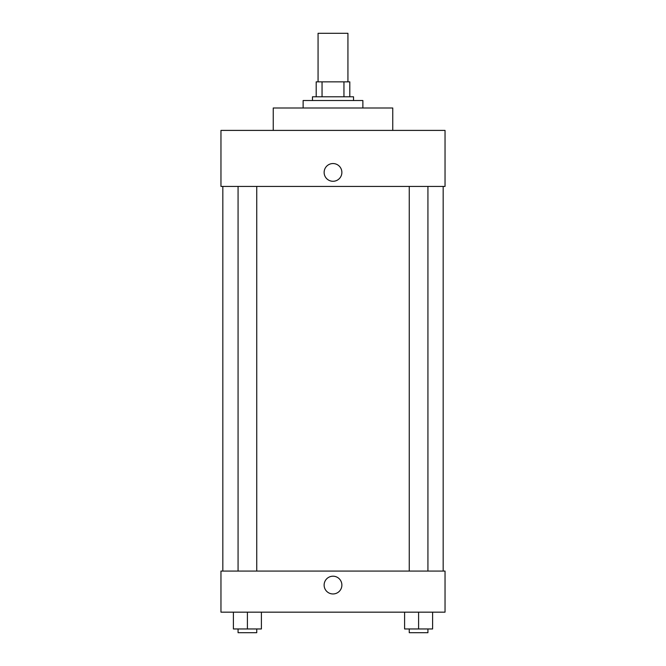<?xml version="1.0" encoding="UTF-8"?>
<svg xmlns="http://www.w3.org/2000/svg" width="666" height="666" viewBox="0 0 666 666"><rect width="100%" height="100%" fill="white"/><g stroke="black" fill="none" stroke-linecap="round" stroke-linejoin="round"><path stroke-width="1" d="M347.935 81.851L347.935 33.3L318.065 33.3L318.065 81.851M322.044 96.786L322.044 81.851L316.192 81.851L316.192 96.786L316.192 81.851M322.044 81.851L349.808 81.851L349.808 96.786M343.956 96.786L343.956 81.851M312.462 100.524L312.462 96.786L353.538 96.786L353.538 100.524M362.878 107.992L362.878 100.524L303.122 100.524L303.122 107.992M392.757 130.403L392.757 107.992L273.243 107.992L273.243 130.403M445.038 130.403L220.962 130.403L445.038 130.403L445.038 186.422L220.962 186.422L220.962 130.403M324.134 172.411A8.866 8.866 0 0 1 337.437 164.735A8.866 8.866 0 0 1 337.437 180.095A8.866 8.866 0 0 1 324.134 172.411M409.257 186.422L409.257 571.078M238.07 571.078L238.07 186.422M220.962 571.078L445.038 571.078L445.038 612.162L220.962 612.162L220.962 571.078M333 593.955A8.866 8.866 0 0 1 325.316 580.644A8.866 8.866 0 0 1 340.684 580.644A8.866 8.866 0 0 1 333 593.955M404.595 612.162L404.595 628.962L432.6 628.962L432.6 612.162L432.6 628.962M418.598 628.962L418.598 612.162M427.93 628.962L427.93 632.7L409.257 632.7L409.257 628.962M233.4 612.162L233.4 628.962L261.405 628.962L261.405 612.162L261.405 628.962M247.402 628.962L247.402 612.162M256.743 628.962L256.743 632.7L238.07 632.7L238.07 628.962M443.173 571.078L443.173 186.422M222.827 571.078L222.827 186.422M427.93 186.422L427.93 571.078M256.743 571.078L256.743 186.422"/></g></svg>
